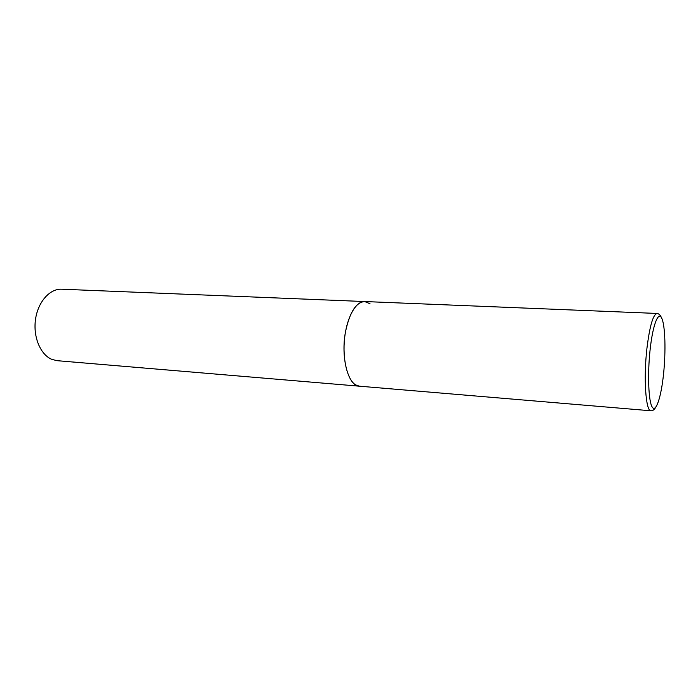 <?xml version="1.0" encoding="UTF-8"?>
<svg xmlns="http://www.w3.org/2000/svg" width="700" height="700" viewBox="0 0 700 700"><rect width="100%" height="100%" fill="white"/><g stroke="black" fill="none" stroke-linecap="round" stroke-linejoin="round"><path stroke-width="1.05" d="M345.564 331.494C340.506 357.332 348.25 386.286 359.389 386.19L355.618 384.886C347.375 379.986 342.248 359.039 344.61 338.065C346.894 317.065 356.046 301 364.683 301.543C356.072 302.243 349.703 312.226 345.564 331.494M661.404 317.59C660.363 315.088 658.91 313.714 657.046 313.451C653.048 314.475 649.67 326.174 646.905 348.556C643.431 378.621 645.811 411.6 650.965 410.786L57.181 360.692L51.975 359.424C40.565 354.9 32.979 337.059 35.499 319.498C37.905 301.901 49.796 288.575 61.644 289.205L364.683 301.543L369.994 303.73M650.134 349.475C647.378 374.246 648.515 401.817 652.278 407.181C655.996 412.93 661.159 397.005 663.53 374.185C665.954 351.444 665.245 325.78 661.806 318.36C658.411 310.599 652.829 324.608 650.134 349.475M650.965 410.786C652.689 410.891 654.299 409.701 655.795 407.225M364.683 301.543L657.046 313.451"/></g></svg>
